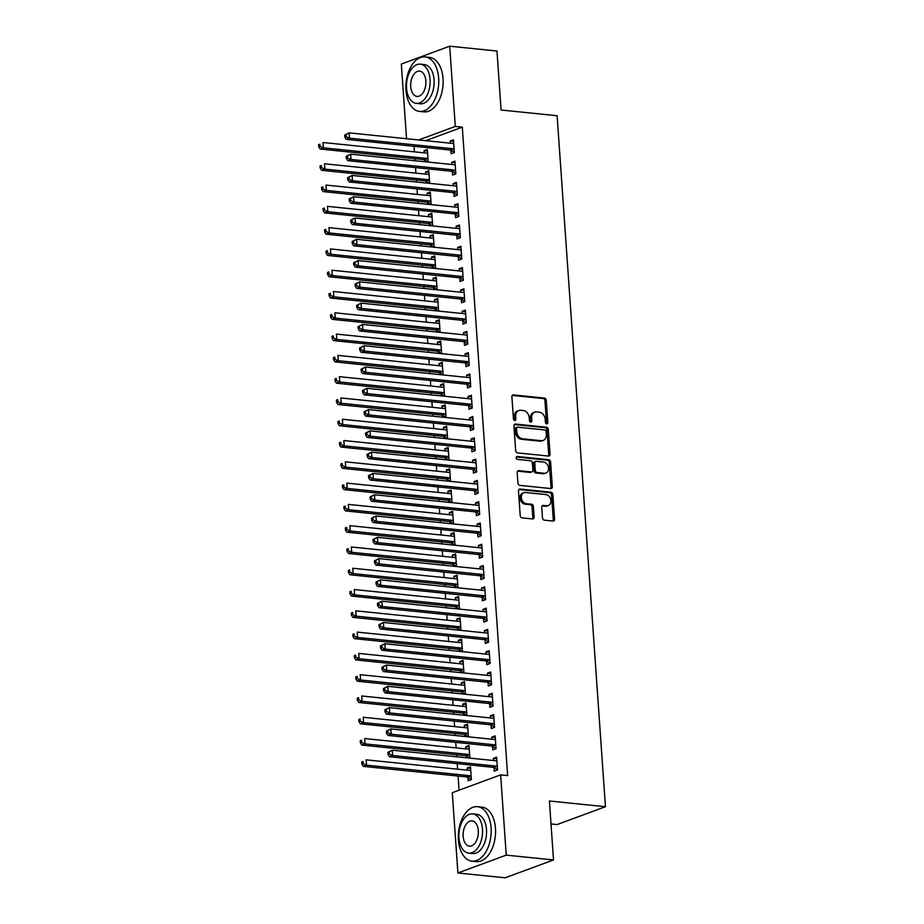 <?xml version="1.0" encoding="UTF-8"?>
<svg xmlns="http://www.w3.org/2000/svg" width="924" height="924" viewBox="0 0 924 924"><rect width="100%" height="100%" fill="white"/><g stroke="black" fill="none" stroke-linecap="round" stroke-linejoin="round"><path stroke-width="1.39" d="M546.731 423.873A1.502 1.167 69.7 0 0 547.828 422.534L546.269 400.335A2.148 1.663 69.7 0 0 544.409 398.071L513.467 394.906A2.148 1.663 69.7 0 0 511.896 396.823L513.455 419.022A1.502 1.167 69.7 0 0 515.858 419.265L515.661 416.389A6.884 5.313 69.7 0 1 518.78 410.499A6.884 5.313 69.7 0 1 520.686 410.268L523.273 410.533A6.884 5.313 69.7 0 1 529.233 417.787L529.44 420.651A1.502 1.167 69.7 0 0 531.843 420.905L531.647 418.029A6.884 5.313 69.7 0 1 534.765 412.139A6.884 5.313 69.7 0 1 536.671 411.908L539.246 412.162A6.884 5.313 69.7 0 1 545.218 419.415L545.426 422.291A1.502 1.167 69.7 0 0 546.731 423.873M546.384 423.781A1.502 1.167 69.7 0 0 546.523 423.019L544.964 400.82A2.148 1.663 69.7 0 0 543.104 398.556L512.289 395.403M514.414 420.512A1.502 1.167 69.7 0 0 514.553 419.75L514.345 416.874L515.661 416.389M530.399 422.153A1.502 1.167 69.7 0 0 530.538 421.379L530.33 418.514L531.647 418.029M542.469 517.879A2.148 1.663 69.7 0 0 544.328 520.154L553.002 521.032A2.148 1.663 69.7 0 0 554.585 519.126L552.852 494.467A2.148 1.663 69.7 0 0 550.993 492.203L520.05 489.039A2.148 1.663 69.7 0 0 518.48 490.956L520.2 515.604A2.148 1.663 69.7 0 0 522.072 517.879L532.559 518.942A2.148 1.663 69.7 0 0 534.13 517.036L533.391 506.479A2.148 1.663 69.7 0 0 531.519 504.215L526.322 503.684A5.752 4.435 69.7 0 1 521.482 498.637A5.752 4.435 69.7 0 1 523.943 492.7A5.752 4.435 69.7 0 1 525.548 492.504L545.911 494.583A5.752 4.435 69.7 0 1 550.75 499.63A5.752 4.435 69.7 0 1 548.29 505.567A5.752 4.435 69.7 0 1 546.696 505.763L543.3 505.416A2.148 1.663 69.7 0 0 541.73 507.334L542.469 517.879M500.635 774.866L506.248 855.127L457.9 872.972L452.286 792.711L500.635 774.866L507.646 775.582L462.3 127.165L455.289 126.449L418.688 139.963M406.548 138.727L401.328 64.045L449.688 46.2L496.962 51.028L501.085 110.002L557.114 115.731L605.439 806.721L549.399 800.993L553.522 859.955L506.248 855.127M449.688 46.2L455.289 126.449M548.463 456.052A2.148 1.663 69.7 0 0 550.034 454.134L548.313 429.487A2.148 1.663 69.7 0 0 546.442 427.211L515.511 424.058A2.148 1.663 69.7 0 0 513.94 425.964L515.661 450.623A2.148 1.663 69.7 0 0 517.521 452.887L548.463 456.052M550.588 461.977L552.309 486.625A2.148 1.663 69.7 0 1 550.739 488.542L519.796 485.377A2.148 1.663 69.7 0 1 517.937 483.113L517.197 472.568A2.148 1.663 69.7 0 1 518.768 470.651L531.312 471.933A2.148 1.663 69.7 0 0 532.882 470.016L532.397 463.016A2.148 1.663 69.7 0 0 530.538 460.753L517.475 459.424A1.502 1.167 69.7 0 1 517.267 456.491L548.717 459.713A2.148 1.663 69.7 0 1 550.588 461.977L549.283 462.462L551.004 487.11L552.309 486.625M551.004 823.942L557.08 824.566L605.439 806.721M492.527 746.396L492.769 749.849L496.038 748.636L495.149 735.874L491.88 737.075L492.03 739.246M469.889 758.119L469.011 745.518L465.742 746.719L465.892 748.89M466.389 756.051L466.516 757.772M489.547 703.822L489.789 707.276L493.058 706.063L492.169 693.289L488.9 694.501L489.05 696.673M466.909 715.546L466.031 702.945L462.762 704.146L462.912 706.317M463.409 713.467L463.536 715.199M486.578 661.249L486.821 664.702L490.078 663.49L489.189 650.715L485.92 651.928L486.07 654.1M463.929 672.972L463.051 660.36L459.782 661.572L459.933 663.744M460.441 670.893L460.556 672.626M483.599 618.676L483.841 622.118L487.11 620.916L486.209 608.142L482.94 609.355L483.102 611.526M460.961 630.399L460.071 617.786L456.803 618.999L456.964 621.171M457.461 628.32L457.576 630.053M480.619 576.102L480.861 579.544L484.13 578.343L483.24 565.569L479.972 566.77L480.122 568.953M457.981 587.826L457.103 575.213L453.834 576.426L453.984 578.597M454.481 585.747L454.608 587.479M477.639 533.529L477.881 536.971L481.15 535.77L480.261 522.996L476.992 524.197L477.142 526.38M455.001 545.252L454.123 532.64L450.854 533.841L451.004 536.024M451.501 543.173L451.628 544.906M474.67 490.956L474.913 494.398L478.17 493.197L477.281 480.422L474.012 481.623L474.162 483.795M452.021 502.668L451.143 490.067L447.874 491.268L448.024 493.439M448.533 500.6L448.648 502.321M471.69 448.371L471.933 451.824L475.202 450.612L474.301 437.849L471.032 439.05L471.194 441.222M449.052 460.094L448.163 447.493L444.894 448.694L445.056 450.866M445.553 458.027L445.668 459.748M468.711 405.798L468.953 409.251L472.222 408.038L471.332 395.264L468.064 396.477L468.214 398.648M446.073 417.521L445.195 404.92L441.926 406.121L442.076 408.293M442.573 415.442L442.7 417.174M465.731 363.224L465.973 366.678L469.242 365.465L468.353 352.691L465.084 353.904L465.234 356.075M443.093 374.948L442.215 362.335L438.946 363.548L439.096 365.719M439.593 372.869L439.72 374.601M462.762 320.651L462.993 324.093L466.262 322.892L465.373 310.118L462.104 311.33L462.254 313.502M440.113 332.374L439.235 319.762L435.966 320.974L436.116 323.146M436.625 330.295L436.74 332.028M459.782 278.078L460.025 281.52L463.294 280.318L462.393 267.544L459.124 268.745L459.286 270.928M437.144 289.801L436.255 277.188L432.986 278.401L433.148 280.573M433.645 287.722L433.76 289.455M456.803 235.505L457.045 238.946L460.314 237.745L459.413 224.971L456.156 226.172L456.306 228.355M434.164 247.228L433.287 234.615L430.018 235.816L430.168 237.999M430.665 245.149L430.792 246.881M453.823 192.931L454.065 196.373L457.334 195.172L456.444 182.398L453.176 183.599L453.326 185.77M431.185 204.643L430.307 192.042L427.038 193.243L427.188 195.426M427.685 202.575L427.812 204.308M450.854 150.346L451.085 153.8L454.354 152.587L453.465 139.824L450.196 141.025L450.346 143.197M428.205 162.07L427.327 149.469L424.058 150.67L424.208 152.841M424.717 160.002L424.832 161.723M462.3 127.165L425.687 140.679M414.033 146.315L414.426 151.848M414.899 158.72L415.038 160.73M415.523 167.602L415.916 173.135M416.389 180.007L416.528 182.016M417.013 188.889L417.394 194.421M417.879 201.293L418.018 203.303M418.503 210.175L418.884 215.708M419.369 222.58L419.508 224.59M419.993 231.462L420.374 236.994M420.859 243.867L420.998 245.876M421.483 252.749L421.864 258.281M422.349 265.153L422.487 267.163M422.961 274.035L423.354 279.568M423.839 286.44L423.977 288.45M424.451 295.322L424.844 300.854M425.317 307.727L425.467 309.736M425.941 316.609L426.334 322.141M426.807 329.013L426.957 331.023M427.431 337.895L427.824 343.428M428.297 350.3L428.436 352.31M428.921 359.182L429.313 364.714M429.787 371.587L429.926 373.596M430.411 380.469L430.792 386.013M431.277 392.885L431.416 394.894M431.901 401.767L432.282 407.299M432.767 414.171L432.906 416.181M433.391 423.053L433.772 428.586M434.257 435.458L434.396 437.468M434.881 444.34L435.262 449.873M435.747 456.745L435.885 458.754M436.359 465.627L436.752 471.159M437.237 478.031L437.375 480.041M437.849 486.913L438.242 492.446M438.715 499.318L438.865 501.328M439.339 508.2L439.732 513.732M440.205 520.605L440.344 522.614M440.829 529.487L441.222 535.019M441.695 541.891L441.834 543.901M442.319 550.773L442.7 556.306M443.185 563.178L443.324 565.188M443.809 572.06L444.19 577.592M444.675 584.465L444.814 586.474M445.299 593.347L445.68 598.879M446.165 605.751L446.304 607.761M446.789 614.633L447.17 620.166M447.655 627.038L447.793 629.048M448.267 635.92L448.66 641.452M449.145 648.325L449.283 650.334M449.757 657.207L450.15 662.739M450.623 669.611L450.773 671.621M451.247 678.493L451.64 684.037M452.113 690.909L452.252 692.908M452.737 699.791L453.13 705.324M453.603 712.196L453.742 714.206M454.227 721.078L454.608 726.611M455.093 733.483L455.232 735.492M455.717 742.365L456.098 747.897M456.583 754.769L456.722 756.779M457.207 763.651L457.588 769.184M458.073 776.056L459.066 790.216M429.695 183.356L428.817 170.755L425.548 171.956L425.698 174.128M426.195 181.289L426.322 183.01M452.333 171.645L452.575 175.086L455.844 173.885L454.954 161.111L451.686 162.312L451.836 164.484M432.675 225.93L431.797 213.328L428.528 214.53L428.678 216.713M429.175 223.862L429.302 225.595M455.313 214.218L455.555 217.66L458.824 216.459L457.934 203.684L454.666 204.885L454.816 207.057M435.654 268.514L434.765 255.902L431.508 257.103L431.658 259.286M432.155 266.435L432.27 268.168M458.292 256.791L458.535 260.233L461.804 259.032L460.903 246.258L457.646 247.459L457.796 249.642M438.623 311.088L437.745 298.475L434.476 299.688L434.627 301.859M435.135 309.009L435.25 310.741M461.272 299.364L461.515 302.806L464.772 301.605L463.883 288.831L460.614 290.032L460.764 292.215M441.603 353.661L440.725 341.048L437.456 342.261L437.606 344.433M438.103 351.582L438.23 353.315M464.241 341.938L464.483 345.38L467.752 344.178L466.863 331.404L463.594 332.617L463.744 334.788M444.583 396.234L443.705 383.622L440.436 384.834L440.586 387.006M441.083 394.155L441.21 395.888M467.221 384.511L467.463 387.964L470.732 386.752L469.842 373.977L466.574 375.19L466.724 377.362M447.562 438.808L446.673 426.207L443.416 427.408L443.566 429.579M444.063 436.74L444.178 438.461M470.201 427.084L470.443 430.538L473.712 429.325L472.811 416.562L469.554 417.764L469.704 419.935M450.542 481.381L449.653 468.78L446.384 469.981L446.535 472.152M447.043 479.313L447.158 481.034M473.18 469.669L473.423 473.111L476.692 471.91L475.791 459.136L472.522 460.337L472.672 462.508M453.511 523.954L452.633 511.353L449.364 512.554L449.514 514.737M450.023 521.887L450.138 523.619M476.16 512.243L476.391 515.684L479.66 514.483L478.771 501.709L475.502 502.91L475.652 505.082M456.491 566.539L455.613 553.926L452.344 555.128L452.494 557.311M452.991 564.46L453.118 566.193M479.129 554.816L479.371 558.258L482.64 557.057L481.751 544.282L478.482 545.483L478.632 547.666M459.471 609.112L458.581 596.5L455.324 597.712L455.474 599.884M455.971 607.033L456.098 608.766M482.109 597.389L482.351 600.831L485.62 599.63L484.719 586.856L481.462 588.057L481.612 590.24M462.45 651.686L461.561 639.073L458.292 640.286L458.454 642.457M458.951 649.607L459.066 651.339M485.088 639.962L485.331 643.404L488.6 642.203L487.699 629.429L484.43 630.642L484.592 632.813M465.419 694.259L464.541 681.646L461.272 682.859L461.423 685.031M461.931 692.18L462.046 693.912M488.068 682.536L488.299 685.989L491.568 684.776L490.679 672.002L487.41 673.215L487.56 675.386M468.399 736.832L467.521 724.231L464.252 725.432L464.402 727.604M464.899 734.765L465.026 736.486M491.037 725.109L491.279 728.562L494.548 727.35L493.659 714.587L490.39 715.788L490.54 717.96M467.879 777.338L468.122 780.78L471.39 779.579L470.501 766.804L467.232 768.006L467.382 770.177M494.017 767.694L494.259 771.136L497.528 769.923L496.627 757.16L493.37 758.361L493.52 760.533M553.522 859.955L505.174 877.8L457.9 872.972M424.058 150.67L427.431 151.016M450.196 141.025L453.568 141.372M425.548 171.956L428.921 172.303M451.686 162.312L455.058 162.659M427.038 193.243L430.411 193.59M453.176 183.599L456.548 183.945M428.528 214.53L431.901 214.876M454.666 204.885L458.038 205.232M430.018 235.816L433.391 236.163M456.156 226.172L459.528 226.519M431.508 257.103L434.881 257.45M457.646 247.459L461.018 247.805M432.986 278.401L436.371 278.736M459.124 268.745L462.508 269.092M434.476 299.688L437.861 300.023M460.614 290.032L463.998 290.379M435.966 320.974L439.339 321.321M462.104 311.33L465.477 311.665M437.456 342.261L440.829 342.608M463.594 332.617L466.966 332.952M438.946 363.548L442.319 363.894M465.084 353.904L468.456 354.25M440.436 384.834L443.809 385.181M466.574 375.19L469.946 375.537M441.926 406.121L445.299 406.468M468.064 396.477L471.436 396.823M443.416 427.408L446.789 427.754M469.554 417.764L472.926 418.11M444.894 448.694L448.279 449.041M471.032 439.05L474.416 439.397M446.384 469.981L449.769 470.328M472.522 460.337L475.906 460.683M447.874 491.268L451.247 491.614M474.012 481.623L477.385 481.97M449.364 512.554L452.737 512.901M475.502 502.91L478.875 503.257M450.854 533.841L454.227 534.188M476.992 524.197L480.364 524.543M452.344 555.128L455.717 555.474M478.482 545.483L481.854 545.83M453.834 576.426L457.207 576.761M479.972 566.77L483.344 567.117M455.324 597.712L458.697 598.047M481.462 588.057L484.834 588.403M456.803 618.999L460.187 619.346M482.94 609.355L486.324 609.69M458.292 640.286L461.677 640.632M484.43 630.642L487.814 630.976M459.782 661.572L463.155 661.919M485.92 651.928L489.293 652.275M461.272 682.859L464.645 683.206M487.41 673.215L490.783 673.561M462.762 704.146L466.135 704.492M488.9 694.501L492.273 694.848M464.252 725.432L467.625 725.779M490.39 715.788L493.762 716.135M465.742 746.719L469.115 747.066M491.88 737.075L495.252 737.421M467.232 768.006L470.605 768.352M493.37 758.361L496.742 758.708M534.765 412.139L533.448 412.624A6.884 5.313 69.7 0 0 530.33 418.514M518.78 410.499L517.463 410.984A6.884 5.313 69.7 0 0 514.345 416.874M548.336 456.04A2.148 1.663 69.7 0 0 548.729 454.62L547.008 429.96A2.148 1.663 69.7 0 0 545.137 427.697L514.333 424.555M546.072 431.531A1.502 1.167 69.7 0 0 544.767 429.949L517.602 427.177A1.502 1.167 69.7 0 0 516.504 428.517L516.712 431.543A6.884 5.313 69.7 0 0 522.684 438.796L541.245 440.69A6.884 5.313 69.7 0 0 543.162 440.459A6.884 5.313 69.7 0 0 546.28 434.569L546.072 431.531M516.297 427.65A1.502 1.167 69.7 0 0 515.199 428.99L516.504 428.517M543.162 440.459L541.857 440.933A6.884 5.313 69.7 0 1 539.939 441.175L521.379 439.27A6.884 5.313 69.7 0 1 515.407 432.028L515.199 428.99M550.612 488.53A2.148 1.663 69.7 0 0 551.004 487.11M517.59 471.148L530.006 472.418A2.148 1.663 69.7 0 0 530.607 472.337L531.912 471.864M516.331 457.01L547.412 460.187L548.717 459.713M544.34 473.261A5.752 4.435 69.7 0 0 545.934 473.065A5.752 4.435 69.7 0 0 548.394 467.128A5.752 4.435 69.7 0 0 543.555 462.081L536.382 461.353A2.148 1.663 69.7 0 0 534.8 463.271L535.296 470.27A2.148 1.663 69.7 0 0 537.156 472.534L544.34 473.261L543.023 473.746A5.752 4.435 69.7 0 0 544.629 473.55L545.934 473.065M535.781 461.423L534.476 461.908A2.148 1.663 69.7 0 0 533.495 463.744L534.8 463.271M543.023 473.746L535.851 473.019A2.148 1.663 69.7 0 1 533.991 470.743L533.495 463.744M549.283 462.462A2.148 1.663 69.7 0 0 547.412 460.187M548.29 505.567L546.985 506.052A5.752 4.435 69.7 0 1 545.391 506.248L542.122 505.913M523.943 492.7L522.638 493.185A5.752 4.435 69.7 0 0 520.177 499.122A5.752 4.435 69.7 0 0 525.017 504.169L526.322 503.684M532.432 518.93A2.148 1.663 69.7 0 0 532.825 517.509L532.085 506.964A2.148 1.663 69.7 0 0 530.214 504.7L525.017 504.169M552.875 521.021A2.148 1.663 69.7 0 0 553.268 519.6L551.547 494.952A2.148 1.663 69.7 0 0 549.688 492.688L518.872 489.535M427.569 152.91L427.315 153.014A2.195 1.686 -110.3 0 1 426.68 153.095L323.019 142.504L323.388 147.828L320.12 149.03L423.781 159.621A2.195 1.686 -110.3 0 1 424.451 159.84L428.205 161.989M427.558 152.807L426.83 153.107M320.016 146.362L319.866 144.225L318.561 144.71L318.711 146.835L320.016 146.362L323.388 147.828L427.05 158.42A2.195 1.686 -110.3 0 1 427.708 158.639L427.974 158.789M318.561 144.71L319.866 144.225M320.12 149.03L318.711 146.835M344.698 135.066L344.848 137.191L346.154 136.706L346.003 134.581L344.698 135.066L349.156 132.86L452.818 143.451A2.195 1.686 69.7 0 0 453.453 143.37L453.707 143.266M346.003 134.581L349.156 132.86L349.526 138.184L346.257 139.385L449.919 149.977A2.195 1.686 69.7 0 1 450.589 150.196L454.342 152.345M454.111 149.145L453.846 148.995A2.195 1.686 69.7 0 0 453.187 148.776L349.526 138.184L346.154 136.706M452.968 143.463L453.696 143.162M344.848 137.191L346.257 139.385M429.059 174.197L428.805 174.301A2.195 1.686 -110.3 0 1 428.17 174.382L324.509 163.791L324.878 169.115L321.61 170.316L425.271 180.908A2.195 1.686 -110.3 0 1 425.929 181.139L429.695 183.287M429.048 174.093L428.309 174.393M321.506 167.648L321.356 165.512L320.051 165.997L320.201 168.122L321.506 167.648L324.878 169.115L428.54 179.706A2.195 1.686 -110.3 0 1 429.198 179.926L429.464 180.076M320.051 165.997L321.356 165.512M321.61 170.316L320.201 168.122M430.549 195.484L430.295 195.588A2.195 1.686 -110.3 0 1 429.648 195.669L325.999 185.077L326.368 190.402L323.1 191.603L426.761 202.194A2.195 1.686 -110.3 0 1 427.419 202.425L431.185 204.574M430.538 195.38L429.799 195.68M322.996 188.935L322.846 186.798L321.54 187.283L321.691 189.408L322.996 188.935L326.368 190.402L430.03 200.993A2.195 1.686 -110.3 0 1 430.688 201.213L430.954 201.363M321.54 187.283L322.846 186.798M323.1 191.603L321.691 189.408M346.188 156.352L346.338 158.478L347.643 158.004L347.493 155.867L346.188 156.352L350.646 154.146L454.308 164.738A2.195 1.686 69.7 0 0 454.943 164.657L455.197 164.553M347.493 155.867L350.646 154.146L351.016 159.471L347.747 160.672L451.409 171.263A2.195 1.686 69.7 0 1 452.067 171.483L455.832 173.631M455.601 170.432L455.336 170.282A2.195 1.686 69.7 0 0 454.677 170.062L351.016 159.471L347.643 158.004M454.446 164.749L455.186 164.449M346.338 158.478L347.747 160.672M347.678 177.639L347.828 179.764L349.133 179.291L348.983 177.154L347.678 177.639L352.136 175.433L455.786 186.024A2.195 1.686 69.7 0 0 456.433 185.943L456.687 185.84M348.983 177.154L352.136 175.433L352.506 180.757L349.237 181.959L452.899 192.55A2.195 1.686 69.7 0 1 453.557 192.77L457.322 194.918M457.091 191.718L456.826 191.568A2.195 1.686 69.7 0 0 456.167 191.349L352.506 180.757L349.133 179.291M455.936 186.036L456.675 185.736M347.828 179.764L349.237 181.959M405.983 90.206A27.373 16.285 -84.2 0 0 419.542 111.411A27.373 16.285 -84.2 0 0 438.657 78.147A27.373 16.285 -84.2 0 0 425.109 56.941A27.373 16.285 -84.2 0 0 405.983 90.206M419.542 111.411L423.92 111.85A27.373 16.285 -84.2 0 0 443.035 78.598A27.373 16.285 -84.2 0 0 429.487 57.392L425.109 56.941M420.293 64.16L424.324 64.564A19.716 11.723 95.8 0 1 434.084 79.834A19.716 11.723 95.8 0 1 420.316 103.788L416.285 103.373A19.716 11.723 -84.2 0 0 430.053 79.418A19.716 11.723 -84.2 0 0 420.293 64.16A19.716 11.723 -84.2 0 0 406.537 88.103A19.716 11.723 -84.2 0 0 416.285 103.373M425.872 80.965A12.705 7.554 -84.2 0 0 419.588 71.125A12.705 7.554 -84.2 0 0 410.718 86.556A12.705 7.554 -84.2 0 0 417.001 96.396A12.705 7.554 -84.2 0 0 425.872 80.965M458.408 839.951A27.373 16.285 -84.2 0 0 471.968 861.156A27.373 16.285 -84.2 0 0 491.083 827.892A27.373 16.285 -84.2 0 0 477.535 806.687A27.373 16.285 -84.2 0 0 458.408 839.951M471.968 861.156L476.345 861.595A27.373 16.285 -84.2 0 0 495.46 828.343A27.373 16.285 -84.2 0 0 481.912 807.137L477.535 806.687M472.73 813.894L476.749 814.31A19.716 11.723 95.8 0 1 486.509 829.579A19.716 11.723 95.8 0 1 472.742 853.522L468.722 853.118A19.716 11.723 -84.2 0 0 482.478 829.163A19.716 11.723 -84.2 0 0 472.73 813.894A19.716 11.723 -84.2 0 0 458.962 837.849A19.716 11.723 -84.2 0 0 468.722 853.118M478.297 830.711A12.705 7.554 -84.2 0 0 472.014 820.87A12.705 7.554 -84.2 0 0 463.143 836.301A12.705 7.554 -84.2 0 0 469.427 846.141A12.705 7.554 -84.2 0 0 478.297 830.711M432.028 216.77L431.785 216.874A2.195 1.686 -110.3 0 1 431.138 216.955L327.477 206.364L327.858 211.688L324.59 212.89L428.251 223.493A2.195 1.686 -110.3 0 1 428.909 223.712L432.663 225.86M432.028 216.678L431.289 216.967M324.486 210.222L324.336 208.085L323.03 208.57L323.181 210.707L324.486 210.222L327.858 211.688L431.52 222.28A2.195 1.686 -110.3 0 1 432.178 222.499L432.444 222.649M323.03 208.57L324.336 208.085M324.59 212.89L323.181 210.707M433.518 238.057L433.275 238.161A2.195 1.686 -110.3 0 1 432.628 238.242L328.967 227.65L329.337 232.975L326.08 234.176L429.741 244.779A2.195 1.686 -110.3 0 1 430.399 244.999L434.153 247.147M433.518 237.965L432.779 238.253M325.976 231.508L325.826 229.383L324.52 229.857L324.671 231.993L325.976 231.508L329.337 232.975L432.998 243.566A2.195 1.686 -110.3 0 1 433.668 243.786L433.933 243.936M324.52 229.857L325.826 229.383M326.08 234.176L324.671 231.993M349.168 198.926L349.318 201.051L350.623 200.577L350.473 198.441L349.168 198.926L353.615 196.72L457.276 207.311A2.195 1.686 69.7 0 0 457.923 207.23L458.165 207.126M350.473 198.441L353.615 196.72L353.996 202.044L350.727 203.245L454.389 213.837A2.195 1.686 69.7 0 1 455.047 214.068L458.801 216.216M458.581 213.005L458.316 212.855A2.195 1.686 69.7 0 0 457.657 212.636L353.996 202.044L350.623 200.577M457.426 207.322L458.165 207.022M349.318 201.051L350.727 203.245M350.658 220.212L350.808 222.338L352.113 221.864L351.963 219.727L350.658 220.212L355.105 218.006L458.766 228.598A2.195 1.686 69.7 0 0 459.378 228.528L459.655 228.413M351.963 219.727L355.105 218.006L355.474 223.331L352.217 224.532L455.878 235.135A2.195 1.686 69.7 0 1 456.537 235.354L460.291 237.503M460.071 234.292L459.806 234.142A2.195 1.686 69.7 0 0 459.136 233.922L355.474 223.331L352.113 221.864M458.916 228.609L459.655 228.32M350.808 222.338L352.217 224.532M435.008 259.344L434.765 259.448A2.195 1.686 -110.3 0 1 434.118 259.54L330.457 248.937L330.827 254.262L327.57 255.463L431.219 266.066A2.195 1.686 -110.3 0 1 431.889 266.285L435.643 268.434M435.008 259.251L434.268 259.54M327.466 252.795L327.315 250.67L326.01 251.143L326.16 253.28L327.466 252.795L330.827 254.262L434.488 264.853A2.195 1.686 -110.3 0 1 435.158 265.072L435.423 265.234M326.01 251.143L327.315 250.67M327.57 255.463L326.16 253.28M352.148 241.499L352.298 243.636L353.603 243.151L353.453 241.014L352.148 241.499L356.595 239.293L460.256 249.884A2.195 1.686 69.7 0 0 460.903 249.803L461.145 249.699M353.453 241.014L356.595 239.293L356.964 244.617L353.696 245.819L457.357 256.422A2.195 1.686 69.7 0 1 458.027 256.641L461.781 258.789M461.561 255.578L461.295 255.428A2.195 1.686 69.7 0 0 460.626 255.209L356.964 244.617L353.603 243.151M460.406 249.896L461.145 249.607M352.298 243.636L353.696 245.819M436.498 280.63L436.255 280.734A2.195 1.686 -110.3 0 1 435.608 280.827L331.947 270.224L332.317 275.548L329.048 276.75L432.709 287.352A2.195 1.686 -110.3 0 1 433.379 287.572L437.133 289.72M436.498 280.538L435.758 280.827M328.956 274.082L328.805 271.956L327.5 272.43L327.639 274.567L328.956 274.082L332.317 275.548L435.978 286.14A2.195 1.686 -110.3 0 1 436.648 286.359L436.913 286.521M327.5 272.43L328.805 271.956M329.048 276.75L327.639 274.567M353.638 262.786L353.776 264.922L355.093 264.437L354.943 262.312L353.638 262.786L358.085 260.58L461.746 271.182A2.195 1.686 69.7 0 0 462.393 271.09L462.635 270.986M354.943 262.312L358.085 260.58L358.454 265.904L355.186 267.105L458.847 277.708A2.195 1.686 69.7 0 1 459.517 277.928L463.271 280.076M463.051 276.877L462.785 276.715A2.195 1.686 69.7 0 0 462.116 276.495L358.454 265.904L355.093 264.437M461.896 271.182L462.635 270.894M353.776 264.922L355.186 267.105M437.988 301.929L437.745 302.021A2.195 1.686 -110.3 0 1 437.098 302.113L333.437 291.51L333.807 296.835L330.538 298.036L434.199 308.639A2.195 1.686 -110.3 0 1 434.869 308.859L438.623 311.007M437.976 301.825L437.248 302.113M330.446 295.368L330.295 293.243L328.979 293.716L329.129 295.853L330.446 295.368L333.807 296.835L437.468 307.426A2.195 1.686 -110.3 0 1 438.138 307.657L438.403 307.808M328.979 293.716L330.295 293.243M330.538 298.036L329.129 295.853M355.116 284.072L355.266 286.209L356.583 285.724L356.433 283.599L355.116 284.072L359.575 281.866L463.236 292.469A2.195 1.686 69.7 0 0 463.883 292.377L464.125 292.273M356.433 283.599L359.575 281.866L359.944 287.191L356.676 288.392L460.337 298.995A2.195 1.686 69.7 0 1 461.007 299.214L464.76 301.363M464.541 298.163L464.275 298.002A2.195 1.686 69.7 0 0 463.605 297.782L359.944 287.191L356.583 285.724M463.386 292.469L464.114 292.18M355.266 286.209L356.676 288.392M439.478 323.215L439.223 323.308A2.195 1.686 -110.3 0 1 438.588 323.4L334.927 312.797L335.297 318.122L332.028 319.334L435.689 329.926A2.195 1.686 -110.3 0 1 436.359 330.145L440.113 332.293M439.466 323.111L438.738 323.4M331.924 316.655L331.785 314.53L330.469 315.015L330.619 317.14L331.924 316.655L335.297 318.122L438.958 328.725A2.195 1.686 -110.3 0 1 439.616 328.944L439.882 329.094M330.469 315.015L331.785 314.53M332.028 319.334L330.619 317.14M356.606 305.359L356.756 307.496L358.062 307.011L357.923 304.885L356.606 305.359L361.065 303.153L464.726 313.756A2.195 1.686 69.7 0 0 465.361 313.663L465.615 313.571M357.923 304.885L361.065 303.153L361.434 308.477L358.166 309.679L461.827 320.281A2.195 1.686 69.7 0 1 462.497 320.501L466.25 322.649M466.019 319.45L465.754 319.3A2.195 1.686 69.7 0 0 465.095 319.069L361.434 308.477L358.062 307.011M464.876 313.756L465.604 313.467M356.756 307.496L358.166 309.679M440.967 344.502L440.713 344.594A2.195 1.686 -110.3 0 1 440.078 344.687L336.417 334.084L336.786 339.408L333.518 340.621L437.179 351.212A2.195 1.686 -110.3 0 1 437.849 351.432L441.603 353.58M440.956 344.398L440.217 344.687M333.414 337.941L333.264 335.816L331.959 336.301L332.109 338.427L333.414 337.941L336.786 339.408L440.448 350.011A2.195 1.686 -110.3 0 1 441.106 350.231L441.372 350.381M331.959 336.301L333.264 335.816M333.518 340.621L332.109 338.427M358.096 326.657L358.246 328.782L359.552 328.297L359.401 326.172L358.096 326.657L362.554 324.44L466.216 335.042A2.195 1.686 69.7 0 0 466.851 334.95L467.105 334.858M359.401 326.172L362.554 324.44L362.924 329.764L359.655 330.977L463.317 341.568A2.195 1.686 69.7 0 1 463.975 341.788L467.74 343.936M467.509 340.737L467.244 340.586A2.195 1.686 69.7 0 0 466.585 340.355L362.924 329.764L359.552 328.297M466.354 335.042L467.094 334.754M358.246 328.782L359.655 330.977M442.457 365.788L442.203 365.881A2.195 1.686 -110.3 0 1 441.568 365.973L337.907 355.382L338.276 360.695L335.008 361.908L438.669 372.499A2.195 1.686 -110.3 0 1 439.327 372.719L443.093 374.867M442.446 365.685L441.707 365.985M334.904 359.228L334.754 357.103L333.448 357.588L333.599 359.713L334.904 359.228L338.276 360.695L441.938 371.298A2.195 1.686 -110.3 0 1 442.596 371.517L442.862 371.667M333.448 357.588L334.754 357.103M335.008 361.908L333.599 359.713M359.586 347.944L359.736 350.069L361.041 349.584L360.891 347.459L359.586 347.944L364.044 345.726L467.694 356.329A2.195 1.686 69.7 0 0 468.341 356.237L468.595 356.144M360.891 347.459L364.044 345.726L364.414 351.051L361.145 352.263L464.807 362.855A2.195 1.686 69.7 0 1 465.465 363.074L469.23 365.223M468.999 362.023L468.734 361.873A2.195 1.686 69.7 0 0 468.075 361.654L364.414 351.051L361.041 349.584M467.844 356.329L468.584 356.04M359.736 350.069L361.145 352.263M443.947 387.075L443.693 387.168A2.195 1.686 -110.3 0 1 443.046 387.26L339.385 376.669L339.766 381.982L336.498 383.194L440.159 393.786A2.195 1.686 -110.3 0 1 440.817 394.005L444.583 396.153M443.936 386.971L443.197 387.272M336.394 380.515L336.244 378.39L334.938 378.875L335.089 381L336.394 380.515L339.766 381.982L443.428 392.584A2.195 1.686 -110.3 0 1 444.086 392.804L444.352 392.954M334.938 378.875L336.244 378.39M336.498 383.194L335.089 381M361.076 369.23L361.226 371.356L362.531 370.871L362.381 368.745L361.076 369.23L365.523 367.024L469.184 377.616A2.195 1.686 69.7 0 0 469.831 377.523L470.085 377.431M362.381 368.745L365.523 367.024L365.904 372.337L362.635 373.55L466.297 384.141A2.195 1.686 69.7 0 1 466.955 384.361L470.72 386.509M470.489 383.31L470.224 383.16A2.195 1.686 69.7 0 0 469.565 382.94L365.904 372.337L362.531 370.871M469.334 377.627L470.073 377.327M361.226 371.356L362.635 373.55M445.426 408.362L445.183 408.454A2.195 1.686 -110.3 0 1 444.536 408.547L340.875 397.955L341.256 403.268L337.988 404.481L441.649 415.072A2.195 1.686 -110.3 0 1 442.307 415.292L446.061 417.44M445.426 408.258L444.687 408.558M337.884 401.801L337.734 399.676L336.428 400.161L336.579 402.287L337.884 401.801L341.256 403.268L444.906 413.871A2.195 1.686 -110.3 0 1 445.576 414.091L445.842 414.241M336.428 400.161L337.734 399.676M337.988 404.481L336.579 402.287M362.566 390.517L362.716 392.642L364.021 392.157L363.871 390.032L362.566 390.517L367.013 388.311L470.674 398.902A2.195 1.686 69.7 0 0 471.286 398.833L471.563 398.718M363.871 390.032L367.013 388.311L367.394 393.624L364.125 394.837L467.787 405.428A2.195 1.686 69.7 0 1 468.445 405.648L472.199 407.796M471.979 404.597L471.714 404.446A2.195 1.686 69.7 0 0 471.044 404.227L367.394 393.624L364.021 392.157M470.824 398.914L471.563 398.614M362.716 392.642L364.125 394.837M446.916 429.648L446.673 429.752A2.195 1.686 -110.3 0 1 446.026 429.833L342.365 419.242L342.735 424.566L339.478 425.768L443.127 436.359A2.195 1.686 -110.3 0 1 443.797 436.578L447.551 438.727M446.916 429.544L446.177 429.845M339.374 423.088L339.224 420.963L337.918 421.448L338.068 423.573L339.374 423.088L342.735 424.566L446.396 435.158A2.195 1.686 -110.3 0 1 447.066 435.377L447.332 435.527M337.918 421.448L339.224 420.963M339.478 425.768L338.068 423.573M364.056 411.804L364.206 413.929L365.511 413.444L365.361 411.319L364.056 411.804L368.503 409.598L472.164 420.189A2.195 1.686 69.7 0 0 472.811 420.097L473.053 420.004M365.361 411.319L368.503 409.598L368.872 414.911L365.615 416.123L469.265 426.715A2.195 1.686 69.7 0 1 469.935 426.934L473.689 429.082M473.469 425.883L473.204 425.733A2.195 1.686 69.7 0 0 472.534 425.514L368.872 414.911L365.511 413.444M472.314 420.201L473.053 419.9M364.206 413.929L365.615 416.123M448.406 450.935L448.163 451.039A2.195 1.686 -110.3 0 1 447.516 451.12L343.855 440.529L344.225 445.853L340.956 447.054L444.617 457.646A2.195 1.686 -110.3 0 1 445.287 457.865L449.041 460.013M448.406 450.831L447.666 451.131M340.864 444.386L340.713 442.25L339.408 442.735L339.558 444.86L340.864 444.386L344.225 445.853L447.886 456.444A2.195 1.686 -110.3 0 1 448.556 456.664L448.821 456.814M339.408 442.735L340.713 442.25M340.956 447.054L339.558 444.86M365.546 433.09L365.696 435.216L367.001 434.73L366.851 432.605L365.546 433.09L369.993 430.884L473.654 441.476A2.195 1.686 69.7 0 0 474.301 441.395L474.543 441.291M366.851 432.605L369.993 430.884L370.362 436.209L367.094 437.41L470.755 448.001A2.195 1.686 69.7 0 1 471.425 448.221L475.179 450.369M474.959 447.17L474.693 447.02A2.195 1.686 69.7 0 0 474.024 446.8L370.362 436.209L367.001 434.73M473.804 441.487L474.543 441.187M365.696 435.216L367.094 437.41M449.896 472.222L449.653 472.326A2.195 1.686 -110.3 0 1 449.006 472.407L345.345 461.815L345.715 467.14L342.446 468.341L446.107 478.932A2.195 1.686 -110.3 0 1 446.777 479.163L450.531 481.312M449.884 472.118L449.156 472.418M342.354 465.673L342.203 463.536L340.898 464.021L341.037 466.146L342.354 465.673L345.715 467.14L449.376 477.731A2.195 1.686 -110.3 0 1 450.046 477.951L450.311 478.101M340.898 464.021L342.203 463.536M342.446 468.341L341.037 466.146M367.036 454.377L367.174 456.502L368.491 456.029L368.341 453.892L367.036 454.377L371.483 452.171L475.144 462.762A2.195 1.686 69.7 0 0 475.791 462.681L476.033 462.577M368.341 453.892L371.483 452.171L371.852 457.496L368.584 458.697L472.245 469.288A2.195 1.686 69.7 0 1 472.915 469.507L476.668 471.656M476.449 468.456L476.183 468.306A2.195 1.686 69.7 0 0 475.514 468.087L371.852 457.496L368.491 456.029M475.294 462.774L476.022 462.474M367.174 456.502L368.584 458.697M451.386 493.508L451.131 493.612A2.195 1.686 -110.3 0 1 450.496 493.693L346.835 483.102L347.205 488.426L343.936 489.628L447.597 500.219A2.195 1.686 -110.3 0 1 448.267 500.45L452.021 502.598M451.374 493.404L450.646 493.705M343.832 486.96L343.693 484.823L342.377 485.308L342.527 487.433L343.832 486.96L347.205 488.426L450.866 499.018A2.195 1.686 -110.3 0 1 451.536 499.237L451.801 499.387M342.377 485.308L343.693 484.823M343.936 489.628L342.527 487.433M368.514 475.664L368.664 477.789L369.97 477.315L369.831 475.179L368.514 475.664L372.973 473.458L476.634 484.049A2.195 1.686 69.7 0 0 477.269 483.968L477.523 483.864M369.831 475.179L372.973 473.458L373.342 478.782L370.074 479.983L473.735 490.575A2.195 1.686 69.7 0 1 474.405 490.794L478.158 492.942M477.939 489.743L477.673 489.593A2.195 1.686 69.7 0 0 477.003 489.373L373.342 478.782L369.97 477.315M476.784 484.061L477.512 483.76M368.664 477.789L370.074 479.983M452.876 514.795L452.621 514.899A2.195 1.686 -110.3 0 1 451.986 514.98L348.325 504.389L348.695 509.713L345.426 510.914L449.087 521.517A2.195 1.686 -110.3 0 1 449.757 521.737L453.511 523.885M452.864 514.703L452.136 514.991M345.322 508.246L345.172 506.109L343.867 506.595L344.017 508.731L345.322 508.246L348.695 509.713L452.356 520.304A2.195 1.686 -110.3 0 1 453.014 520.524L453.28 520.674M343.867 506.595L345.172 506.109M345.426 510.914L344.017 508.731M370.004 496.95L370.154 499.076L371.46 498.602L371.309 496.465L370.004 496.95L374.463 494.744L478.124 505.336A2.195 1.686 69.7 0 0 478.724 505.266L479.013 505.151M371.309 496.465L374.463 494.744L374.832 500.069L371.563 501.27L475.225 511.861A2.195 1.686 69.7 0 1 475.895 512.092L479.648 514.241M479.417 511.03L479.152 510.88A2.195 1.686 69.7 0 0 478.493 510.66L374.832 500.069L371.46 498.602M478.274 505.347L479.002 505.047M370.154 499.076L371.563 501.27M454.365 536.082L454.111 536.186A2.195 1.686 -110.3 0 1 453.476 536.267L349.815 525.675L350.184 531L346.916 532.201L450.577 542.804A2.195 1.686 -110.3 0 1 451.235 543.023L455.001 545.172M454.354 535.989L453.615 536.278M346.812 529.533L346.662 527.408L345.357 527.881L345.507 530.018L346.812 529.533L350.184 531L453.846 541.591A2.195 1.686 -110.3 0 1 454.504 541.811L454.77 541.961M345.357 527.881L346.662 527.408M346.916 532.201L345.507 530.018M371.494 518.237L371.644 520.362L372.95 519.889L372.799 517.752L371.494 518.237L375.952 516.031L479.614 526.622A2.195 1.686 69.7 0 0 480.249 526.541L480.503 526.437M372.799 517.752L375.952 516.031L376.322 521.355L373.053 522.557L476.715 533.16A2.195 1.686 69.7 0 1 477.373 533.379L481.138 535.527M480.907 532.316L480.642 532.166A2.195 1.686 69.7 0 0 479.983 531.947L376.322 521.355L372.95 519.889M479.752 526.634L480.492 526.333M371.644 520.362L373.053 522.557M455.855 557.368L455.601 557.472A2.195 1.686 -110.3 0 1 454.954 557.565L351.293 546.962L351.674 552.286L348.406 553.488L452.067 564.09A2.195 1.686 -110.3 0 1 452.725 564.31L456.491 566.458M455.844 557.276L455.105 557.565M348.302 550.819L348.152 548.694L346.847 549.168L346.997 551.305L348.302 550.819L351.674 552.286L455.336 562.878A2.195 1.686 -110.3 0 1 455.994 563.097L456.26 563.259M346.847 549.168L348.152 548.694M348.406 553.488L346.997 551.305M372.984 539.524L373.134 541.66L374.439 541.175L374.289 539.038L372.984 539.524L377.431 537.318L481.092 547.909A2.195 1.686 69.7 0 0 481.739 547.828L481.993 547.724M374.289 539.038L377.431 537.318L377.812 542.642L374.543 543.843L478.205 554.446A2.195 1.686 69.7 0 1 478.863 554.666L482.628 556.814M482.397 553.603L482.132 553.453A2.195 1.686 69.7 0 0 481.473 553.233L377.812 542.642L374.439 541.175M481.242 547.92L481.982 547.632M373.134 541.66L374.543 543.843M457.334 578.655L457.091 578.759A2.195 1.686 -110.3 0 1 456.444 578.851L352.783 568.248L353.164 573.573L349.896 574.774L453.557 585.377A2.195 1.686 -110.3 0 1 454.215 585.597L457.969 587.745M457.334 578.563L456.595 578.851M349.792 572.106L349.642 569.981L348.336 570.454L348.487 572.591L349.792 572.106L353.164 573.573L456.826 584.164A2.195 1.686 -110.3 0 1 457.484 584.384L457.75 584.546M348.336 570.454L349.642 569.981M349.896 574.774L348.487 572.591M374.474 560.81L374.624 562.947L375.929 562.462L375.779 560.337L374.474 560.81L378.921 558.604L482.582 569.196A2.195 1.686 69.7 0 0 483.229 569.115L483.471 569.011M375.779 560.337L378.921 558.604L379.302 563.929L376.033 565.13L479.695 575.733A2.195 1.686 69.7 0 1 480.353 575.952L484.107 578.101M483.887 574.901L483.622 574.74A2.195 1.686 69.7 0 0 482.963 574.52L379.302 563.929L375.929 562.462M482.732 569.207L483.471 568.918M374.624 562.947L376.033 565.13M458.824 599.953L458.581 600.046A2.195 1.686 -110.3 0 1 457.934 600.138L354.273 589.535L354.643 594.86L351.386 596.061L455.047 606.664A2.195 1.686 -110.3 0 1 455.705 606.883L459.459 609.031M458.824 599.849L458.085 600.138M351.282 593.393L351.132 591.268L349.826 591.741L349.977 593.878L351.282 593.393L354.643 594.86L458.304 605.451A2.195 1.686 -110.3 0 1 458.974 605.682L459.24 605.832M349.826 591.741L351.132 591.268M351.386 596.061L349.977 593.878M375.964 582.097L376.114 584.234L377.419 583.749L377.269 581.623L375.964 582.097L380.411 579.891L484.072 590.494A2.195 1.686 69.7 0 0 484.719 590.401L484.961 590.297M377.269 581.623L380.411 579.891L380.78 585.215L377.523 586.417L481.185 597.019A2.195 1.686 69.7 0 1 481.843 597.239L485.597 599.387M485.377 596.188L485.112 596.026A2.195 1.686 69.7 0 0 484.442 595.807L380.78 585.215L377.419 583.749M484.222 590.494L484.961 590.205M376.114 584.234L377.523 586.417M460.314 621.24L460.071 621.332A2.195 1.686 -110.3 0 1 459.424 621.425L355.763 610.822L356.133 616.146L352.864 617.359L456.525 627.95A2.195 1.686 -110.3 0 1 457.195 628.17L460.949 630.318M460.314 621.136L459.575 621.425M352.772 614.679L352.622 612.554L351.316 613.039L351.466 615.165L352.772 614.679L356.133 616.146L459.794 626.749A2.195 1.686 -110.3 0 1 460.464 626.969L460.729 627.119M351.316 613.039L352.622 612.554M352.864 617.359L351.466 615.165M377.454 603.384L377.604 605.52L378.909 605.035L378.759 602.91L377.454 603.384L381.901 601.178L485.562 611.78A2.195 1.686 69.7 0 0 486.174 611.7L486.451 611.584M378.759 602.91L381.901 601.178L382.27 606.502L379.002 607.703L482.663 618.306A2.195 1.686 69.7 0 1 483.333 618.526L487.087 620.674M486.867 617.475L486.602 617.324A2.195 1.686 69.7 0 0 485.932 617.093L382.27 606.502L378.909 605.035M485.712 611.78L486.451 611.492M377.604 605.52L379.002 607.703M461.804 642.526L461.561 642.619A2.195 1.686 -110.3 0 1 460.914 642.711L357.253 632.108L357.623 637.433L354.354 638.646L458.015 649.237A2.195 1.686 -110.3 0 1 458.685 649.457L462.439 651.605M461.792 642.423L461.064 642.711M354.262 635.966L354.111 633.841L352.806 634.326L352.945 636.451L354.262 635.966L357.623 637.433L461.284 648.036A2.195 1.686 -110.3 0 1 461.954 648.255L462.219 648.405M352.806 634.326L354.111 633.841M354.354 638.646L352.945 636.451M378.944 624.682L379.083 626.807L380.399 626.322L380.249 624.197L378.944 624.682L383.391 622.464L487.052 633.067A2.195 1.686 69.7 0 0 487.699 632.975L487.941 632.882M380.249 624.197L383.391 622.464L383.76 627.789L380.492 629.001L484.153 639.593A2.195 1.686 69.7 0 1 484.823 639.812L488.577 641.961M488.357 638.761L488.091 638.611A2.195 1.686 69.7 0 0 487.422 638.38L383.76 627.789L380.399 626.322M487.202 633.067L487.93 632.778M379.083 626.807L380.492 629.001M463.294 663.813L463.039 663.906A2.195 1.686 -110.3 0 1 462.404 663.998L358.743 653.407L359.113 658.72L355.844 659.932L459.505 670.524A2.195 1.686 -110.3 0 1 460.175 670.743L463.929 672.891M463.282 663.709L462.554 664.01M355.74 657.253L355.601 655.128L354.285 655.613L354.435 657.738L355.74 657.253L359.113 658.72L462.774 669.322A2.195 1.686 -110.3 0 1 463.444 669.542L463.709 669.692M354.285 655.613L355.601 655.128M355.844 659.932L354.435 657.738M380.422 645.968L380.572 648.094L381.878 647.609L381.739 645.483L380.422 645.968L384.881 643.751L488.542 654.354A2.195 1.686 69.7 0 0 489.177 654.261L489.431 654.169M381.739 645.483L384.881 643.751L385.25 649.075L381.982 650.288L485.643 660.879A2.195 1.686 69.7 0 1 486.313 661.099L490.067 663.247M489.847 660.048L489.581 659.898A2.195 1.686 69.7 0 0 488.912 659.678L385.25 649.075L381.878 647.609M488.692 654.354L489.42 654.065M380.572 648.094L381.982 650.288M464.784 685.1L464.529 685.192A2.195 1.686 -110.3 0 1 463.894 685.285L360.233 674.693L360.603 680.006L357.334 681.219L460.995 691.81A2.195 1.686 -110.3 0 1 461.665 692.03L465.419 694.178M464.772 684.996L464.044 685.296M357.23 678.539L357.08 676.414L355.775 676.899L355.925 679.024L357.23 678.539L360.603 680.006L464.264 690.609A2.195 1.686 -110.3 0 1 464.922 690.829L465.188 690.979M355.775 676.899L357.08 676.414M357.334 681.219L355.925 679.024M381.912 667.255L382.062 669.38L383.368 668.895L383.217 666.77L381.912 667.255L386.371 665.049L490.032 675.64A2.195 1.686 69.7 0 0 490.632 675.559L490.921 675.456M383.217 666.77L386.371 665.049L386.74 670.362L383.472 671.575L487.133 682.166A2.195 1.686 69.7 0 1 487.803 682.386L491.556 684.534M491.325 681.334L491.06 681.184A2.195 1.686 69.7 0 0 490.401 680.965L386.74 670.362L383.368 668.895M490.182 675.652L490.91 675.352M382.062 669.38L383.472 671.575M466.274 706.386L466.019 706.479A2.195 1.686 -110.3 0 1 465.384 706.571L361.723 695.98L362.093 701.293L358.824 702.506L462.485 713.097A2.195 1.686 -110.3 0 1 463.143 713.316L466.909 715.465M466.262 706.283L465.523 706.583M358.72 699.826L358.57 697.701L357.265 698.186L357.415 700.311L358.72 699.826L362.093 701.293L465.754 711.896A2.195 1.686 -110.3 0 1 466.412 712.115L466.678 712.265M357.265 698.186L358.57 697.701M358.824 702.506L357.415 700.311M383.402 688.542L383.552 690.667L384.858 690.182L384.707 688.057L383.402 688.542L387.861 686.336L491.522 696.927A2.195 1.686 69.7 0 0 492.157 696.835L492.411 696.742M384.707 688.057L387.861 686.336L388.23 691.649L384.962 692.861L488.623 703.453A2.195 1.686 69.7 0 1 489.281 703.672L493.046 705.821M492.815 702.621L492.55 702.471A2.195 1.686 69.7 0 0 491.891 702.252L388.23 691.649L384.858 690.182M491.66 696.939L492.4 696.638M383.552 690.667L384.962 692.861M467.763 727.673L467.509 727.777A2.195 1.686 -110.3 0 1 466.863 727.858L363.213 717.267L363.582 722.591L360.314 723.792L463.975 734.384A2.195 1.686 -110.3 0 1 464.633 734.603L468.399 736.751M467.752 727.569L467.013 727.869M360.21 721.113L360.06 718.988L358.755 719.473L358.905 721.598L360.21 721.113L363.582 722.591L467.244 733.182A2.195 1.686 -110.3 0 1 467.902 733.402L468.168 733.552M358.755 719.473L360.06 718.988M360.314 723.792L358.905 721.598M384.892 709.828L385.042 711.954L386.348 711.468L386.197 709.343L384.892 709.828L389.351 707.622L493 718.214A2.195 1.686 69.7 0 0 493.647 718.121L493.901 718.029M386.197 709.343L389.351 707.622L389.72 712.935L386.451 714.148L490.113 724.739A2.195 1.686 69.7 0 1 490.771 724.959L494.536 727.107M494.305 723.908L494.04 723.758A2.195 1.686 69.7 0 0 493.381 723.538L389.72 712.935L386.348 711.468M493.15 718.225L493.89 717.925M385.042 711.954L386.451 714.148M469.242 748.96L468.999 749.064A2.195 1.686 -110.3 0 1 468.353 749.145L364.691 738.553L365.072 743.878L361.804 745.079L465.465 755.67A2.195 1.686 -110.3 0 1 466.123 755.89L469.877 758.038M469.242 748.856L468.503 749.156M361.7 742.411L361.55 740.274L360.244 740.759L360.395 742.884L361.7 742.411L365.072 743.878L468.734 754.469A2.195 1.686 -110.3 0 1 469.392 754.689L469.658 754.839M360.244 740.759L361.55 740.274M361.804 745.079L360.395 742.884M386.382 731.115L386.532 733.24L387.837 732.755L387.687 730.63L386.382 731.115L390.829 728.909L494.49 739.5A2.195 1.686 69.7 0 0 495.137 739.419L495.38 739.316M387.687 730.63L390.829 728.909L391.21 734.222L387.941 735.435L491.603 746.026A2.195 1.686 69.7 0 1 492.261 746.245L496.015 748.394M495.795 745.194L495.53 745.044A2.195 1.686 69.7 0 0 494.871 744.825L391.21 734.222L387.837 732.755M494.64 739.512L495.38 739.212M386.532 733.24L387.941 735.435M470.732 770.246L470.489 770.35A2.195 1.686 -110.3 0 1 469.842 770.431L366.181 759.84L366.551 765.164L363.294 766.366L466.955 776.957A2.195 1.686 -110.3 0 1 467.613 777.176L471.367 779.325M470.732 770.142L469.993 770.443M363.19 763.698L363.04 761.561L361.734 762.046L361.885 764.171L363.19 763.698L366.551 765.164L470.212 775.756A2.195 1.686 -110.3 0 1 470.882 775.975L471.148 776.125M361.734 762.046L363.04 761.561M363.294 766.366L361.885 764.171M387.872 752.402L388.022 754.527L389.327 754.053L389.177 751.917L387.872 752.402L392.319 750.196L495.98 760.787A2.195 1.686 69.7 0 0 496.627 760.706L496.869 760.602M389.177 751.917L392.319 750.196L392.688 755.52L389.431 756.721L493.093 767.313A2.195 1.686 69.7 0 1 493.751 767.532L497.505 769.68M497.285 766.481L497.02 766.331A2.195 1.686 69.7 0 0 496.35 766.111L392.688 755.52L389.327 754.053M496.13 760.799L496.869 760.498M388.022 754.527L389.431 756.721M546.523 423.019L547.828 422.534M514.553 419.75L515.858 419.265M530.538 421.379L531.843 420.905M512.37 395.31L513.467 394.906M543.104 398.556L544.409 398.071M544.964 400.82L546.269 400.335M514.414 424.463L515.511 424.058M545.137 427.697L546.442 427.211M547.008 429.96L548.313 429.487M548.729 454.62L550.034 454.134M515.407 432.028L516.712 431.543M521.379 439.27L522.684 438.796M539.939 441.175L541.245 440.69M517.671 471.055L518.768 470.651M530.006 472.418L531.312 471.933M516.493 456.779L517.267 456.491M533.991 470.743L535.296 470.27M535.851 473.019L537.156 472.534M542.203 505.821L543.3 505.416M545.391 506.248L546.696 505.763M530.214 504.7L531.519 504.215M532.085 506.964L533.391 506.479M532.825 517.509L534.13 517.036M518.953 489.443L520.05 489.039M549.688 492.688L550.993 492.203M551.547 494.952L552.852 494.467M553.268 519.6L554.585 519.126M423.781 159.621L427.05 158.42M424.451 159.84L427.708 158.639M453.846 148.995L450.589 150.196M453.187 148.776L449.919 149.977M425.271 180.908L428.54 179.706M425.929 181.139L429.198 179.926M426.761 202.194L430.03 200.993M427.419 202.425L430.688 201.213M455.336 170.282L452.067 171.483M454.677 170.062L451.409 171.263M456.826 191.568L453.557 192.77M456.167 191.349L452.899 192.55M428.251 223.493L431.52 222.28M428.909 223.712L432.178 222.499M429.741 244.779L432.998 243.566M430.399 244.999L433.668 243.786M458.316 212.855L455.047 214.068M457.657 212.636L454.389 213.837M459.806 234.142L456.537 235.354M459.136 233.922L455.878 235.135M431.219 266.066L434.488 264.853M431.889 266.285L435.158 265.072M461.295 255.428L458.027 256.641M460.626 255.209L457.357 256.422M432.709 287.352L435.978 286.14M433.379 287.572L436.648 286.359M462.785 276.715L459.517 277.928M462.116 276.495L458.847 277.708M434.199 308.639L437.468 307.426M434.869 308.859L438.138 307.657M464.275 298.002L461.007 299.214M463.605 297.782L460.337 298.995M435.689 329.926L438.958 328.725M436.359 330.145L439.616 328.944M465.754 319.3L462.497 320.501M465.095 319.069L461.827 320.281M437.179 351.212L440.448 350.011M437.849 351.432L441.106 350.231M467.244 340.586L463.975 341.788M466.585 340.355L463.317 341.568M438.669 372.499L441.938 371.298M439.327 372.719L442.596 371.517M468.734 361.873L465.465 363.074M468.075 361.654L464.807 362.855M440.159 393.786L443.428 392.584M440.817 394.005L444.086 392.804M470.224 383.16L466.955 384.361M469.565 382.94L466.297 384.141M441.649 415.072L444.906 413.871M442.307 415.292L445.576 414.091M471.714 404.446L468.445 405.648M471.044 404.227L467.787 405.428M443.127 436.359L446.396 435.158M443.797 436.578L447.066 435.377M473.204 425.733L469.935 426.934M472.534 425.514L469.265 426.715M444.617 457.646L447.886 456.444M445.287 457.865L448.556 456.664M474.693 447.02L471.425 448.221M474.024 446.8L470.755 448.001M446.107 478.932L449.376 477.731M446.777 479.163L450.046 477.951M476.183 468.306L472.915 469.507M475.514 468.087L472.245 469.288M447.597 500.219L450.866 499.018M448.267 500.45L451.536 499.237M477.673 489.593L474.405 490.794M477.003 489.373L473.735 490.575M449.087 521.517L452.356 520.304M449.757 521.737L453.014 520.524M479.152 510.88L475.895 512.092M478.493 510.66L475.225 511.861M450.577 542.804L453.846 541.591M451.235 543.023L454.504 541.811M480.642 532.166L477.373 533.379M479.983 531.947L476.715 533.16M452.067 564.09L455.336 562.878M452.725 564.31L455.994 563.097M482.132 553.453L478.863 554.666M481.473 553.233L478.205 554.446M453.557 585.377L456.826 584.164M454.215 585.597L457.484 584.384M483.622 574.74L480.353 575.952M482.963 574.52L479.695 575.733M455.047 606.664L458.304 605.451M455.705 606.883L458.974 605.682M485.112 596.026L481.843 597.239M484.442 595.807L481.185 597.019M456.525 627.95L459.794 626.749M457.195 628.17L460.464 626.969M486.602 617.324L483.333 618.526M485.932 617.093L482.663 618.306M458.015 649.237L461.284 648.036M458.685 649.457L461.954 648.255M488.091 638.611L484.823 639.812M487.422 638.38L484.153 639.593M459.505 670.524L462.774 669.322M460.175 670.743L463.444 669.542M489.581 659.898L486.313 661.099M488.912 659.678L485.643 660.879M460.995 691.81L464.264 690.609M461.665 692.03L464.922 690.829M491.06 681.184L487.803 682.386M490.401 680.965L487.133 682.166M462.485 713.097L465.754 711.896M463.143 713.316L466.412 712.115M492.55 702.471L489.281 703.672M491.891 702.252L488.623 703.453M463.975 734.384L467.244 733.182M464.633 734.603L467.902 733.402M494.04 723.758L490.771 724.959M493.381 723.538L490.113 724.739M465.465 755.67L468.734 754.469M466.123 755.89L469.392 754.689M495.53 745.044L492.261 746.245M494.871 744.825L491.603 746.026M466.955 776.957L470.212 775.756M467.613 777.176L470.882 775.975M497.02 766.331L493.751 767.532M496.35 766.111L493.093 767.313M515.881 427.708L517.186 427.223"/></g></svg>
